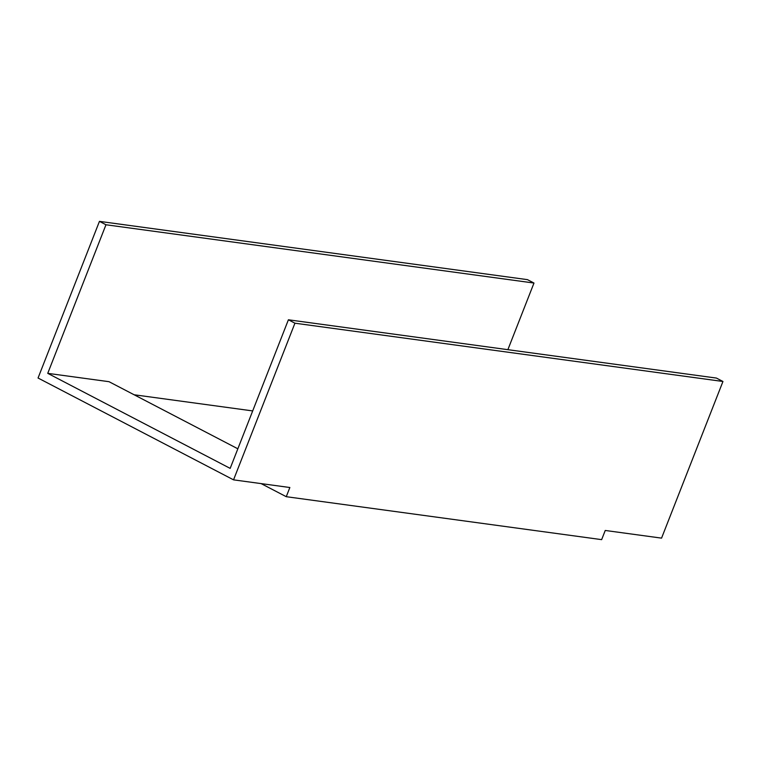 <?xml version="1.0" encoding="UTF-8"?>
<svg xmlns="http://www.w3.org/2000/svg" width="761" height="761" viewBox="0 0 761 761"><rect width="100%" height="100%" fill="white"/><g stroke="black" fill="none" stroke-linecap="round" stroke-linejoin="round"><path stroke-width="1.14" d="M261.147 483.615L286.26 496.695L601.647 539.635L605.242 530.465L661.556 538.132L722.95 381.48L716.424 378.074L288.4 319.791L294.935 323.197L722.95 381.48M286.26 496.695L289.855 487.516L233.541 479.849L294.935 323.197M233.541 479.849L38.05 378.017L99.444 221.365L527.459 279.648L533.984 283.044L105.969 224.761L47.743 373.347L230.174 468.376L288.4 319.791M99.444 221.365L105.969 224.761M507.872 349.68L533.984 283.044M237.851 448.8L109.013 381.689L47.743 373.347M252.69 410.921L134.126 394.769"/></g></svg>
